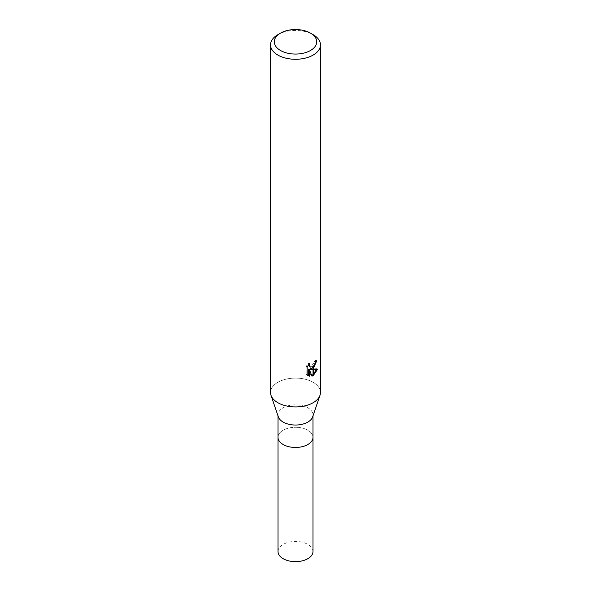 <?xml version="1.0" encoding="UTF-8"?>
<svg xmlns="http://www.w3.org/2000/svg" width="591" height="591" viewBox="0 0 591 591"><rect width="100%" height="100%" fill="white"/><g stroke="black" fill="none" stroke-linecap="round" stroke-linejoin="round"><path stroke-width="0.44" stroke-dasharray="2.96 2.22" d="M278.346 416.884A17.479 10.091 180 0 1 278.021 414.941A17.479 10.091 180 0 1 283.141 407.805A17.479 10.091 180 0 1 302.186 405.618A17.479 10.091 180 0 1 312.979 414.941A17.479 10.091 180 0 1 312.654 416.884M307.859 444.506A17.479 10.091 180 0 1 288.814 446.693A17.479 10.091 180 0 1 278.021 437.37A17.479 10.091 180 0 1 283.141 430.233A17.479 10.091 180 0 1 302.186 428.047A17.479 10.091 180 0 1 312.979 437.37L312.979 437.451M313.156 402.707A24.97 14.42 180 0 1 288.223 406.305A24.97 14.42 180 0 1 270.996 395.29A24.97 14.42 180 0 1 277.844 382.318A24.97 14.42 180 0 1 305.059 379.193A24.97 14.42 180 0 1 320.47 392.513M270.53 392.513A24.97 14.42 180 0 1 277.844 382.318A24.97 14.42 180 0 1 307.246 379.791A24.97 14.42 180 0 1 320.004 395.29L319.967 395.394M315.742 361.618L315.838 360.222A23.721 13.696 180 0 1 314.338 361.493L314.072 363.17L309.462 366.568M314.338 361.493L315.225 362.01M308.495 364.913L308.842 363.059L306.19 366.294L306.182 374.339L307.113 374.871M306.182 366.294L307.113 366.826M308.842 363.059L309.743 363.576M316.436 369.434L316.68 368.651L309.876 369.109M316.68 368.651L317.611 369.183M315.838 360.222L316.746 360.746M306.19 374.332L307.748 375.433M308.495 369.168L311.095 375.647L311.701 375.425M311.095 375.647L311.982 376.157M277.844 34.67A24.97 14.42 180 0 1 313.156 34.67M278.021 437.451L278.021 437.37A17.479 10.091 180 0 1 283.141 430.233A17.479 10.091 180 0 1 302.186 428.047A17.479 10.091 180 0 1 312.979 437.37M278.021 551.551A17.479 10.091 180 0 1 283.141 544.414A17.479 10.091 180 0 1 302.193 542.228A17.479 10.091 180 0 1 312.979 551.551M278.021 415.924L278.021 414.941M308.192 375.721L307.276 375.196M312.979 415.924L312.979 414.941"/><path stroke-width="0.89" d="M319.967 395.394L312.654 416.884A17.479 10.091 180 0 1 307.859 422.077A17.479 10.091 180 0 1 290.41 424.597A17.479 10.091 180 0 1 278.346 416.884L271.033 395.394M307.859 444.506A17.479 10.091 180 0 0 312.979 437.37A17.479 10.091 180 0 1 307.859 444.506A17.479 10.091 180 0 1 288.814 446.693A17.479 10.091 180 0 1 278.021 437.37L278.021 415.924M310.511 50.471A21.224 12.256 180 0 1 280.489 50.471A21.224 12.256 180 0 1 280.489 33.14L280.489 33.14A21.224 12.256 180 0 1 310.511 33.14A21.224 12.256 180 0 1 310.511 50.471M277.844 34.67L280.489 33.14L277.844 34.67A24.97 14.42 180 0 0 270.53 44.864A24.97 14.42 180 0 0 285.941 58.184A24.97 14.42 180 0 0 313.156 55.059A24.97 14.42 180 0 0 320.47 44.864A24.97 14.42 180 0 0 313.156 34.67L310.511 33.14M320.47 44.864L320.47 392.513A24.97 14.42 180 0 1 313.156 402.707A24.97 14.42 180 0 1 285.941 405.832A24.97 14.42 180 0 1 270.53 392.513L270.53 44.864M311.982 376.157L309.396 369.693L309.396 376.208L307.113 374.871L307.113 366.826L309.743 363.576L309.389 365.172L310.356 367.085L313.031 366.664L313.031 368.814L310.763 369.626L313.031 369.685L313.031 375.728L311.982 376.149M313.031 366.664A3.989 2.305 120 0 0 313.282 366.457L314.966 363.679L315.225 362.01A24.97 14.42 0 0 0 316.746 360.746L313.282 368.629A6.567 3.79 -60 0 1 313.031 368.814M317.603 369.183L313.282 375.588L313.282 369.685L317.611 369.183M313.031 367.565L309.876 369.109L310.763 369.626M313.282 367.299L315.742 361.618M313.282 368.629L313.282 366.457M310.356 367.085L308.495 364.913M307.748 375.433L308.495 375.691L308.495 369.168L309.396 369.693M311.701 375.425L313.031 374.65M313.282 374.45L316.436 369.434M308.495 375.691L309.396 376.208M320.004 395.29A24.97 14.42 180 0 1 313.156 402.707M312.979 437.451L312.979 551.551A17.479 10.091 180 0 1 307.859 558.687A17.479 10.091 180 0 1 288.807 560.874A17.479 10.091 180 0 1 278.021 551.551L278.021 437.451M312.979 437.37L312.979 415.924"/></g></svg>
